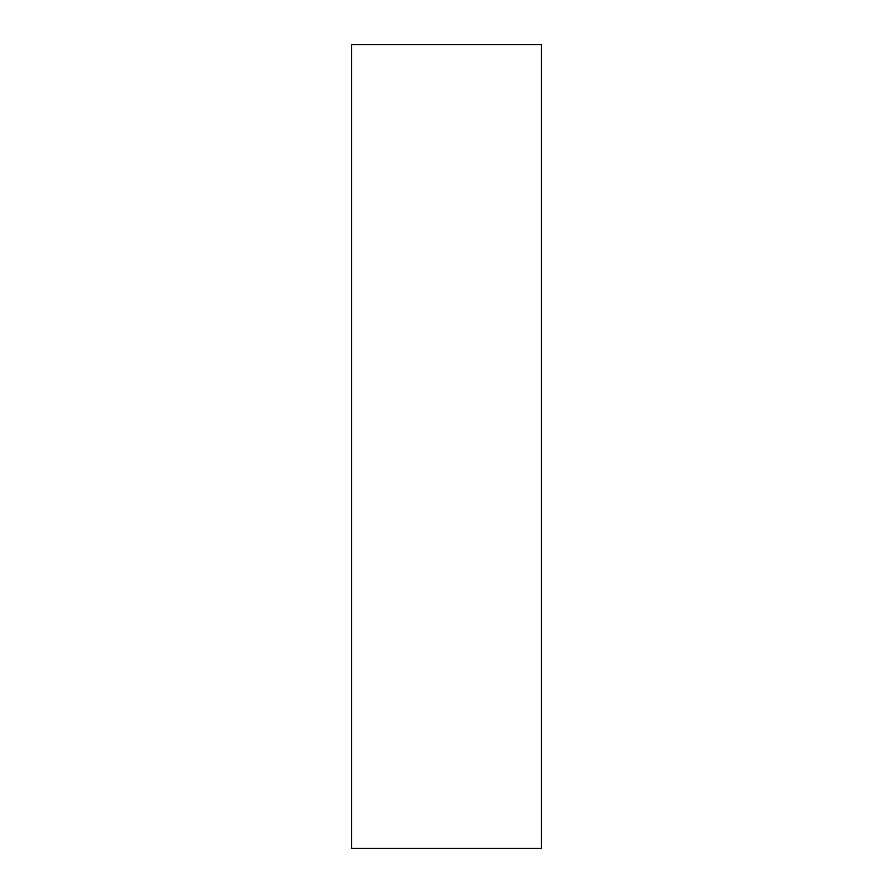 <?xml version="1.0" encoding="UTF-8"?>
<svg xmlns="http://www.w3.org/2000/svg" width="893" height="893" viewBox="0 0 893 893"><rect width="100%" height="100%" fill="white"/><g stroke="black" fill="none" stroke-linecap="round" stroke-linejoin="round"><path stroke-width="1.34" d="M541.426 446.5L541.426 44.65L351.574 44.65L351.574 848.35L541.426 848.35L541.426 446.5"/></g></svg>
